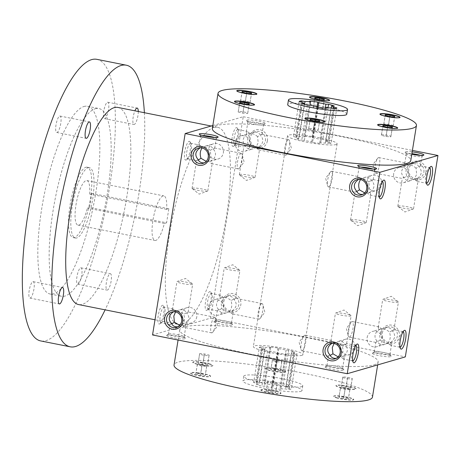 <?xml version="1.0" encoding="UTF-8"?>
<svg xmlns="http://www.w3.org/2000/svg" width="461" height="461" viewBox="0 0 461 461"><rect width="100%" height="100%" fill="white"/><g stroke="black" fill="none" stroke-linecap="round" stroke-linejoin="round"><path stroke-width="0.35" stroke-dasharray="2.31 1.73" d="M343.86 397.117L339.06 396.702L338.904 397.411L343.554 398.529L348.355 398.949L348.504 398.241L343.86 397.117L345.335 387.983L340.541 387.568L339.06 396.702M340.541 387.568L340.385 388.277L345.03 389.395L349.83 389.816L349.985 389.107L348.504 398.241M349.985 389.107L345.335 387.983M340.385 388.277L338.904 397.411M372.453 397.117A100.498 13.115 9.2 0 0 275.344 368.103A100.498 13.115 9.2 0 0 174.039 364.979M210.118 364.276A10.171 1.325 9.2 0 0 199.21 362.213A10.171 1.325 9.2 0 0 192.784 362.415A10.171 1.325 9.2 0 0 202.61 365.348A10.171 1.325 9.2 0 0 212.861 365.665A10.171 1.325 9.2 0 0 210.118 364.276M198.172 373.058A10.171 1.325 9.2 0 0 190.456 373.11A10.171 1.325 9.2 0 0 200.287 376.049A10.171 1.325 9.2 0 0 210.539 376.36A10.171 1.325 9.2 0 0 198.172 373.058M261.301 389.833A10.171 1.325 9.2 0 0 260.88 390.121A10.171 1.325 9.2 0 0 270.711 393.06A10.171 1.325 9.2 0 0 280.956 393.371A10.171 1.325 9.2 0 0 272.474 390.669A10.171 1.325 9.2 0 0 261.301 389.833M336.369 397.82A10.171 1.325 9.2 0 0 347.283 399.889A10.171 1.325 9.2 0 0 353.708 399.687A10.171 1.325 9.2 0 0 343.877 396.748A10.171 1.325 9.2 0 0 333.626 396.431A10.171 1.325 9.2 0 0 336.369 397.82M348.32 389.038A10.171 1.325 9.2 0 0 356.03 388.986A10.171 1.325 9.2 0 0 346.205 386.053A10.171 1.325 9.2 0 0 335.954 385.736A10.171 1.325 9.2 0 0 348.32 389.038M285.192 372.269A10.171 1.325 9.2 0 0 285.607 371.981A10.171 1.325 9.2 0 0 275.782 369.042A10.171 1.325 9.2 0 0 265.53 368.725A10.171 1.325 9.2 0 0 274.013 371.433A10.171 1.325 9.2 0 0 285.192 372.269M301.546 386.681A29.913 3.907 9.2 0 0 302.773 385.834A29.913 3.907 9.2 0 0 273.869 377.196A29.913 3.907 9.2 0 0 243.719 376.268A29.913 3.907 9.2 0 0 268.671 384.226A29.913 3.907 9.2 0 0 301.546 386.681M175.56 311.941L176.246 311.238L172.823 308.979L172.454 309.487L173.071 312.155M171.29 323.161L170.023 324.492L171.653 323.916M161.246 322.74A7.952 2.092 101.3 0 0 161.575 322.573A7.952 2.092 101.3 0 0 164.56 315.364A7.952 2.092 101.3 0 0 164.56 307.568A7.952 2.092 101.3 0 0 164.058 307.159A7.952 2.092 101.3 0 0 160.457 314.552A7.952 2.092 101.3 0 0 160.958 322.758A7.952 2.092 101.3 0 0 161.246 322.74M300.785 391.366A29.913 3.907 9.2 0 0 302.013 390.513A29.913 3.907 9.2 0 0 273.108 381.881A29.913 3.907 9.2 0 0 242.959 380.953A29.913 3.907 9.2 0 0 267.91 388.911A29.913 3.907 9.2 0 0 300.785 391.366M255.993 381.875L259.497 382.572A15.553 2.028 9.2 0 1 265.04 382.751L264.193 382.14A19.143 2.501 9.2 0 1 272.238 383.166L273.085 383.777A15.553 2.028 9.2 0 1 280.392 385.229L283.048 385.315A19.143 2.501 9.2 0 1 288.73 387.027L286.074 386.94A15.553 2.028 9.2 0 1 287.843 388.214L291.34 388.911A19.143 2.501 9.2 0 1 288.978 389.597L285.48 388.9A15.553 2.028 9.2 0 1 279.931 388.715L280.778 389.326A19.143 2.501 9.2 0 1 272.733 388.306L271.886 387.695A15.553 2.028 9.2 0 1 264.579 386.237L261.923 386.151A19.143 2.501 9.2 0 1 256.241 384.445L258.898 384.532A15.553 2.028 9.2 0 1 257.134 383.252L253.631 382.555A19.143 2.501 9.2 0 1 255.993 381.875L261.687 346.747A19.143 2.501 9.2 0 0 259.318 347.427L253.631 382.555M159.46 324.02A9.572 2.518 101.3 0 0 159.852 323.818A9.572 2.518 101.3 0 0 163.448 315.145A9.572 2.518 101.3 0 0 163.448 305.758A9.572 2.518 101.3 0 0 158.642 313.503A9.572 2.518 101.3 0 0 159.46 324.02M189.045 141.354A9.572 2.518 -78.7 0 1 190.001 141.827A9.572 2.518 -78.7 0 1 190.001 151.214A9.572 2.518 -78.7 0 1 186.405 159.886A9.572 2.518 -78.7 0 1 184.728 152.159A9.572 2.518 -78.7 0 1 189.045 141.354M206.735 310.328A9.572 2.518 101.3 0 0 207.133 310.12A9.572 2.518 101.3 0 0 210.729 301.448A9.572 2.518 101.3 0 0 210.729 292.061A9.572 2.518 101.3 0 0 205.923 299.806A9.572 2.518 101.3 0 0 206.735 310.328M236.326 127.657A9.572 2.518 -78.7 0 1 237.277 128.129A9.572 2.518 -78.7 0 1 237.277 137.516A9.572 2.518 -78.7 0 1 233.681 146.189A9.572 2.518 -78.7 0 1 232.004 138.467A9.572 2.518 -78.7 0 1 236.326 127.657M212.821 125.542L243.247 116.725L210.625 318.13L152.539 334.951M381.195 332.744A9.572 9.151 73.8 0 1 396.097 327.339A9.572 9.151 73.8 0 1 393.464 343.56A9.572 9.151 73.8 0 1 381.195 332.744M425.86 172.42A9.572 9.151 -106.2 0 0 413.592 161.604A9.572 9.151 -106.2 0 0 410.964 177.825A9.572 9.151 -106.2 0 0 425.86 172.42M222.715 301.194A9.572 9.151 73.8 0 1 237.611 295.789A9.572 9.151 73.8 0 1 234.983 312.011A9.572 9.151 73.8 0 1 222.715 301.194M267.38 140.87A9.572 9.151 -106.2 0 0 255.106 130.054A9.572 9.151 -106.2 0 0 252.478 146.275A9.572 9.151 -106.2 0 0 267.38 140.87M210.625 318.13L405.328 356.889M243.247 116.725L412.411 150.401M246.894 120.096A9.572 1.25 -170.8 0 1 258.027 120.995A9.572 1.25 -170.8 0 1 265.294 123.577A9.572 1.25 -170.8 0 1 255.751 123.127A9.572 1.25 -170.8 0 1 246.56 120.54A9.572 1.25 -170.8 0 1 246.894 120.096M411.788 154.239A9.572 1.25 -170.8 0 1 405.04 152.09A9.572 1.25 -170.8 0 1 405.38 151.646A9.572 1.25 -170.8 0 1 412.174 151.859M212.348 128.452A100.498 13.115 -170.8 0 1 216.468 125.588A100.498 13.115 -170.8 0 1 326.924 133.84A100.498 13.115 -170.8 0 1 410.763 160.589M166.997 335.193A9.572 1.25 -170.8 0 1 176.897 335.867A9.572 1.25 -170.8 0 1 185.449 338.351A9.572 1.25 -170.8 0 1 175.854 338.23A9.572 1.25 -170.8 0 1 166.715 335.314A9.572 1.25 -170.8 0 1 166.997 335.193M325.478 366.743A9.572 1.25 -170.8 0 1 335.383 367.417A9.572 1.25 -170.8 0 1 343.929 369.901A9.572 1.25 -170.8 0 1 334.334 369.78A9.572 1.25 -170.8 0 1 325.195 366.864A9.572 1.25 -170.8 0 1 325.478 366.743M214.279 321.496A9.572 1.25 -170.8 0 1 224.179 322.176A9.572 1.25 -170.8 0 1 232.724 324.653A9.572 1.25 -170.8 0 1 223.136 324.532A9.572 1.25 -170.8 0 1 213.996 321.617A9.572 1.25 -170.8 0 1 214.279 321.496M372.759 353.045A9.572 1.25 -170.8 0 1 382.659 353.725A9.572 1.25 -170.8 0 1 391.205 356.203A9.572 1.25 -170.8 0 1 381.616 356.082A9.572 1.25 -170.8 0 1 372.476 353.172A9.572 1.25 -170.8 0 1 372.759 353.045M374.021 364.853A100.498 13.115 9.2 0 0 378.141 361.989A100.498 13.115 9.2 0 0 281.031 332.975A100.498 13.115 9.2 0 0 179.727 329.851A100.498 13.115 9.2 0 0 263.565 356.601A100.498 13.115 9.2 0 0 374.021 364.853M204.258 162.854L208.481 161.35L210.919 156.475L210.262 150.344C207.375 147.635 204.425 146.61 201.417 147.272L200.137 147.843M206.211 161.367L209.864 161.385L211.657 160.428L212.273 163.102L211.541 163.609L208.481 161.35M210.262 150.344L214.423 148.044L213.437 149.422C211.933 146.316 209.265 145.209 205.439 146.108L202.114 148.01M213.437 149.422C215.056 151.122 215.713 153.035 215.408 155.173C215.022 157.305 213.771 159.057 211.657 160.428M223.349 152.873A7.952 7.601 -106.2 0 0 213.616 143.74A7.952 7.601 -106.2 0 0 208.522 153.49A7.952 7.601 -106.2 0 0 218.041 159.016A7.952 7.601 -106.2 0 0 223.349 152.873M241.045 153.34A7.952 2.092 -78.7 0 1 241.339 153.323A7.952 2.092 -78.7 0 1 242.123 154.447A7.952 2.092 -78.7 0 1 241.835 161.534A7.952 2.092 -78.7 0 1 239.386 168.19A7.952 2.092 -78.7 0 1 238.233 168.922A7.952 2.092 -78.7 0 1 237.628 161.246A7.952 2.092 -78.7 0 1 241.045 153.34M214.492 317.272A7.952 2.092 101.3 0 0 211.08 325.178A7.952 2.092 101.3 0 0 211.68 332.854A7.952 2.092 101.3 0 0 211.974 332.842A7.952 2.092 101.3 0 0 212.838 332.122A7.952 2.092 101.3 0 0 215.287 325.466A7.952 2.092 101.3 0 0 215.569 318.378A7.952 2.092 101.3 0 0 214.786 317.254A7.952 2.092 101.3 0 0 214.492 317.272M190.318 143.244A7.952 2.092 -78.7 0 1 190.612 143.227A7.952 2.092 -78.7 0 1 191.113 143.636A7.952 2.092 -78.7 0 1 191.113 151.433A7.952 2.092 -78.7 0 1 188.128 158.642A7.952 2.092 -78.7 0 1 187.506 158.826A7.952 2.092 -78.7 0 1 186.907 151.15A7.952 2.092 -78.7 0 1 190.318 143.244M199.625 148.223L199.002 145.555L199.377 145.048L202.8 147.307M198.207 159.984L196.576 160.561L197.838 159.229M261.773 303.58A7.952 2.092 101.3 0 0 258.356 311.48A7.952 2.092 101.3 0 0 258.961 319.162A7.952 2.092 101.3 0 0 259.249 319.145A7.952 2.092 101.3 0 0 260.113 318.43A7.952 2.092 101.3 0 0 262.563 311.769A7.952 2.092 101.3 0 0 262.851 304.681A7.952 2.092 101.3 0 0 262.067 303.563A7.952 2.092 101.3 0 0 261.773 303.58M234.165 299.662L235.375 298.25L230.99 300.578C232.436 305.078 231.843 308.749 229.209 311.584L232.269 313.849L233.001 313.342L232.384 310.668L230.592 311.619C227.578 312.281 224.634 311.256 221.741 308.547L221.09 302.416L223.527 297.541L226.167 296.342C229.993 295.443 232.661 296.55 234.165 299.662C237.34 303.655 236.747 307.326 232.384 310.668M208.528 309.049A7.952 2.092 101.3 0 0 208.856 308.876A7.952 2.092 101.3 0 0 211.841 301.673A7.952 2.092 101.3 0 0 211.841 293.87A7.952 2.092 101.3 0 0 211.34 293.461A7.952 2.092 101.3 0 0 207.732 300.854A7.952 2.092 101.3 0 0 208.234 309.06A7.952 2.092 101.3 0 0 208.528 309.049M237.599 129.547A7.952 2.092 -78.7 0 1 237.893 129.529A7.952 2.092 -78.7 0 1 238.395 129.939A7.952 2.092 -78.7 0 1 238.395 137.741A7.952 2.092 -78.7 0 1 235.404 144.944A7.952 2.092 -78.7 0 1 234.787 145.129A7.952 2.092 -78.7 0 1 234.182 137.453A7.952 2.092 -78.7 0 1 237.599 129.547M257.543 136.646C254.656 133.938 251.706 132.912 248.692 133.575L246.9 134.531L246.283 131.858L247.015 131.35L250.075 133.609C247.448 136.45 246.848 140.121 248.295 144.616L244.134 146.915L245.119 145.538C246.623 148.644 249.292 149.75 253.118 148.851L255.763 147.653L258.2 142.777L257.543 136.646L261.704 134.347L260.719 135.73C259.209 132.618 256.547 131.512 252.714 132.411L250.075 133.609M246.9 134.531C242.538 137.874 241.944 141.539 245.119 145.538M288.321 139.648A7.952 2.092 -78.7 0 1 288.615 139.631A7.952 2.092 -78.7 0 1 289.404 140.749A7.952 2.092 -78.7 0 1 289.116 147.837A7.952 2.092 -78.7 0 1 286.667 154.498A7.952 2.092 -78.7 0 1 285.509 155.23A7.952 2.092 -78.7 0 1 284.91 147.549A7.952 2.092 -78.7 0 1 288.321 139.648M403.127 331.666A7.952 2.092 101.3 0 0 402.983 331.615A7.952 2.092 101.3 0 0 402.361 331.799A7.952 2.092 101.3 0 0 399.376 339.008A7.952 2.092 101.3 0 0 399.376 346.805A7.952 2.092 101.3 0 0 399.877 347.214A7.952 2.092 101.3 0 0 400.027 347.225M392.651 331.211L393.855 329.799L389.476 332.127C390.916 336.628 390.323 340.299 387.689 343.134L390.749 345.398L391.481 344.891L390.865 342.218L389.072 343.168C386.064 343.831 383.114 342.805 380.227 340.097L379.57 333.966L382.008 329.091L384.647 327.892C388.473 326.993 391.141 328.099 392.651 331.211C395.826 335.205 395.227 338.875 390.865 342.218M349.444 337.1A7.952 2.092 101.3 0 0 352.861 329.194A7.952 2.092 101.3 0 0 352.256 321.519A7.952 2.092 101.3 0 0 351.103 322.251A7.952 2.092 101.3 0 0 348.649 328.906A7.952 2.092 101.3 0 0 348.366 335.994A7.952 2.092 101.3 0 0 349.15 337.118A7.952 2.092 101.3 0 0 349.444 337.1M375.997 173.169A7.952 2.092 -78.7 0 1 375.703 173.186A7.952 2.092 -78.7 0 1 374.92 172.062A7.952 2.092 -78.7 0 1 375.202 164.975A7.952 2.092 -78.7 0 1 377.651 158.319A7.952 2.092 -78.7 0 1 378.516 157.599A7.952 2.092 -78.7 0 1 378.809 157.587A7.952 2.092 -78.7 0 1 379.409 165.263A7.952 2.092 -78.7 0 1 375.997 173.169M416.024 168.196C413.137 165.487 410.186 164.462 407.178 165.124L405.386 166.081L404.764 163.407L405.496 162.9L408.555 165.159C405.928 168 405.334 171.671 406.775 176.165L402.614 178.465L403.6 177.087C405.11 180.199 407.772 181.3 411.604 180.401L414.243 179.202L416.681 174.333L416.024 168.196L420.184 165.897L419.199 167.28C417.695 164.168 415.027 163.061 411.2 163.96L408.555 165.159M405.386 166.081C401.018 169.423 400.425 173.088 403.6 177.087M426.581 183.294A7.952 2.092 -78.7 0 1 426.431 183.282A7.952 2.092 -78.7 0 1 425.924 182.873A7.952 2.092 -78.7 0 1 425.929 175.076A7.952 2.092 -78.7 0 1 428.914 167.867A7.952 2.092 -78.7 0 1 429.243 167.7A7.952 2.092 -78.7 0 1 429.531 167.683A7.952 2.092 -78.7 0 1 429.675 167.735M355.846 345.358A7.952 2.092 101.3 0 0 355.702 345.312A7.952 2.092 101.3 0 0 355.085 345.496A7.952 2.092 101.3 0 0 352.095 352.7A7.952 2.092 101.3 0 0 352.095 360.502A7.952 2.092 101.3 0 0 352.596 360.911A7.952 2.092 101.3 0 0 352.751 360.917M343.837 359.09L344.206 358.583L343.589 355.909C347.951 352.573 348.545 348.902 345.37 344.903L346.58 343.491L342.195 345.825C343.641 350.32 343.042 353.99 340.414 356.831L343.837 359.09M302.168 350.792A7.952 2.092 101.3 0 0 305.58 342.892A7.952 2.092 101.3 0 0 304.98 335.21A7.952 2.092 101.3 0 0 303.822 335.948A7.952 2.092 101.3 0 0 301.373 342.604A7.952 2.092 101.3 0 0 301.085 349.692A7.952 2.092 101.3 0 0 301.874 350.809A7.952 2.092 101.3 0 0 302.168 350.792M328.716 186.861A7.952 2.092 -78.7 0 1 328.422 186.878A7.952 2.092 -78.7 0 1 327.638 185.76A7.952 2.092 -78.7 0 1 327.927 178.672A7.952 2.092 -78.7 0 1 330.376 172.016A7.952 2.092 -78.7 0 1 331.24 171.296A7.952 2.092 -78.7 0 1 331.528 171.279A7.952 2.092 -78.7 0 1 332.133 178.96A7.952 2.092 -78.7 0 1 328.716 186.861M366.962 192.9L369.399 188.025L368.748 181.893L372.909 179.594L371.923 180.971C373.537 182.671 374.194 184.584 373.888 186.722C373.502 188.854 372.252 190.606 370.137 191.978L370.759 194.651L370.022 195.159L366.962 192.9L362.738 194.404M379.299 196.985A7.952 2.092 -78.7 0 1 379.149 196.98A7.952 2.092 -78.7 0 1 378.648 196.57A7.952 2.092 -78.7 0 1 378.648 188.768A7.952 2.092 -78.7 0 1 381.633 181.565A7.952 2.092 -78.7 0 1 381.962 181.398A7.952 2.092 -78.7 0 1 382.255 181.38A7.952 2.092 -78.7 0 1 382.4 181.427M382.273 333.182A7.952 7.601 73.8 0 1 387.58 327.045A7.952 7.601 73.8 0 1 397.1 332.565A7.952 7.601 73.8 0 1 392.006 342.321A7.952 7.601 73.8 0 1 382.273 333.182M367.14 337.567A7.952 7.601 73.8 0 1 372.448 331.424A7.952 7.601 73.8 0 1 381.962 336.951A7.952 7.601 73.8 0 1 376.873 346.701A7.952 7.601 73.8 0 1 367.14 337.567M393.688 173.636A7.952 7.601 -106.2 0 0 403.427 182.769A7.952 7.601 -106.2 0 0 408.74 176.632A7.952 7.601 -106.2 0 0 399.001 167.493A7.952 7.601 -106.2 0 0 393.688 173.636M406.775 176.165C409.662 178.874 412.612 179.899 415.626 179.237L417.418 178.286C419.527 176.915 420.778 175.163 421.17 173.031C421.469 170.893 420.812 168.974 419.199 167.28M423.872 172.247A7.952 7.601 -106.2 0 0 414.134 163.108A7.952 7.601 -106.2 0 0 409.045 172.863A7.952 7.601 -106.2 0 0 418.559 178.39A7.952 7.601 -106.2 0 0 423.872 172.247M223.787 301.632A7.952 7.601 73.8 0 1 229.1 295.489A7.952 7.601 73.8 0 1 238.614 301.016A7.952 7.601 73.8 0 1 233.525 310.772A7.952 7.601 73.8 0 1 223.787 301.632M208.654 306.018A7.952 7.601 73.8 0 1 213.967 299.875A7.952 7.601 73.8 0 1 223.481 305.401A7.952 7.601 73.8 0 1 218.393 315.151A7.952 7.601 73.8 0 1 208.654 306.018M235.208 142.086A7.952 7.601 -106.2 0 0 244.947 151.22A7.952 7.601 -106.2 0 0 250.26 145.082A7.952 7.601 -106.2 0 0 240.521 135.943A7.952 7.601 -106.2 0 0 235.208 142.086M248.295 144.616C251.182 147.324 254.132 148.35 257.14 147.687L258.938 146.736C261.047 145.365 262.297 143.613 262.689 141.481C262.989 139.343 262.332 137.424 260.719 135.73M265.392 140.697A7.952 7.601 -106.2 0 0 255.653 131.558A7.952 7.601 -106.2 0 0 250.565 141.314A7.952 7.601 -106.2 0 0 260.079 146.84A7.952 7.601 -106.2 0 0 265.392 140.697M309.711 101.115L304.018 136.243L304.865 136.854L309.994 105.206M317.03 106.606L312.062 137.269A19.143 2.501 -170.8 0 0 304.018 136.243M327.99 107.857L322.873 139.418L320.222 139.331A15.553 2.028 9.2 0 0 312.91 137.874L312.062 137.269M312.91 137.874L317.906 107.027M320.222 139.331L325.264 108.197M334.248 106.001L328.555 141.129A19.143 2.501 -170.8 0 0 322.873 139.418M336.858 107.886L331.171 143.014L327.667 142.316A15.553 2.028 9.2 0 0 325.904 141.043L328.555 141.129M325.904 141.043L331.263 107.926M327.667 142.316L333.176 108.306M334.496 108.566L328.802 143.699A19.143 2.501 -170.8 0 0 331.171 143.014M326.296 108.3L320.608 143.429L319.761 142.818A15.553 2.028 9.2 0 0 325.305 143.002L328.802 143.699M325.305 143.002L330.992 107.874M319.761 142.818L325.368 108.208M318.251 107.275L312.564 142.409A19.143 2.501 -170.8 0 0 320.608 143.429M307.441 105.125L301.753 140.253L304.404 140.34A15.553 2.028 9.2 0 0 311.717 141.798L312.564 142.409M311.717 141.798L317.404 106.67M304.404 140.34L310.097 105.212M301.759 103.42L296.071 138.548A19.143 2.501 -170.8 0 0 301.753 140.253M299.149 101.529L293.455 136.658L296.959 137.355A15.553 2.028 9.2 0 0 298.722 138.634L296.071 138.548M298.722 138.634L304.289 104.267M296.959 137.355L302.647 102.227M301.333 101.967L295.824 135.978A19.143 2.501 -170.8 0 0 293.455 136.658M304.865 136.854A15.553 2.028 9.2 0 0 299.322 136.669L295.824 135.978M299.322 136.669L304.56 104.347M336.086 144.57A25.125 3.279 9.2 0 0 337.118 143.855A25.125 3.279 9.2 0 0 312.835 136.6A25.125 3.279 9.2 0 0 287.508 135.816A25.125 3.279 9.2 0 0 308.472 142.507A25.125 3.279 9.2 0 0 336.086 144.57M301.949 355.339A25.125 3.279 9.2 0 0 302.981 354.624A25.125 3.279 9.2 0 0 278.698 347.369A25.125 3.279 9.2 0 0 253.371 346.586A25.125 3.279 9.2 0 0 274.335 353.276A25.125 3.279 9.2 0 0 301.949 355.339M261.687 346.747L265.184 347.444L259.497 382.572M259.318 347.427L262.822 348.124A15.553 2.028 9.2 0 0 264.585 349.403L261.934 349.317A19.143 2.501 9.2 0 0 267.611 351.023L270.267 351.109A15.553 2.028 9.2 0 0 277.58 352.567L278.427 353.178A19.143 2.501 9.2 0 0 286.471 354.198L285.624 353.587A15.553 2.028 9.2 0 0 291.168 353.771L294.665 354.469A19.143 2.501 9.2 0 0 297.034 353.783L293.53 353.086A15.553 2.028 9.2 0 0 291.767 351.812L294.418 351.899A19.143 2.501 9.2 0 0 288.736 350.187L286.085 350.101A15.553 2.028 9.2 0 0 278.772 348.649L277.925 348.038A19.143 2.501 9.2 0 0 269.881 347.012L270.728 347.623A15.553 2.028 9.2 0 0 265.184 347.444M270.728 347.623L265.04 382.751M346.77 114.172A29.913 3.907 9.2 0 0 317.871 105.54A29.913 3.907 9.2 0 0 287.716 104.607M309.55 97.19A10.171 1.325 9.2 0 0 309.492 97.3A10.171 1.325 9.2 0 0 317.975 100.008A10.171 1.325 9.2 0 0 329.154 100.844A10.171 1.325 9.2 0 0 329.569 100.556A10.171 1.325 9.2 0 0 329.546 100.429M318.205 107.355L313.405 106.94L313.25 107.644L317.9 108.767L322.7 109.182L322.85 108.479L318.205 107.355L319.456 99.639M240.659 100.625L240.504 101.334L245.148 102.457L249.948 102.872L250.104 102.163L245.459 101.045L240.659 100.625L242.019 92.206M245.459 101.045L246.71 93.329M250.104 102.163L251.585 93.03M249.948 102.872L251.429 93.739M245.148 102.457L246.629 93.324M240.504 101.334L241.985 92.2M238.181 112.029L242.826 113.152L247.626 113.567L247.782 112.864L243.131 111.741L238.331 111.326L238.181 112.029L239.657 102.895M238.331 111.326L239.697 102.907M243.131 111.741L244.382 104.025M247.782 112.864L249.257 103.731M247.626 113.567L249.107 104.434M242.826 113.152L244.307 104.019M313.25 130.163L318.05 130.578L318.199 129.875L313.555 128.752L308.755 128.337L308.599 129.04L313.25 130.163L314.73 121.03M308.599 129.04L310.08 119.906M308.755 128.337L310.12 119.918M313.555 128.752L314.805 121.036M318.199 129.875L319.68 120.742M318.05 130.578L319.531 121.445M390.795 136.888L390.951 136.185L386.301 135.061L381.501 134.647L381.351 135.35L385.995 136.473L390.795 136.888L392.276 127.76M385.995 136.473L387.476 127.34M381.351 135.35L382.826 126.216M381.501 134.647L382.866 126.228M386.301 135.061L387.551 127.345M390.951 136.185L392.426 127.052M393.273 125.49L388.629 124.366L383.829 123.951L383.673 124.654L388.323 125.778L393.124 126.193L394.754 116.356M393.124 126.193L394.599 117.059M388.323 125.778L389.799 116.645M383.673 124.654L385.154 115.521M383.829 123.951L385.189 115.532M388.629 124.366L389.879 116.65M322.85 108.479L324.331 99.346M322.7 109.182L324.175 100.049M317.9 108.767L319.375 99.634M313.25 107.644L314.73 98.51M313.405 106.94L314.771 98.521M168.789 333.914A7.952 1.037 -170.8 0 1 177.012 334.473A7.952 1.037 -170.8 0 1 184.118 336.536A7.952 1.037 -170.8 0 1 184.164 336.68A7.952 1.037 -170.8 0 1 176.142 336.432A7.952 1.037 -170.8 0 1 168.461 334.139A7.952 1.037 -170.8 0 1 168.553 334.012A7.952 1.037 -170.8 0 1 168.789 333.914M176.246 311.238L178.885 310.04C182.717 309.141 185.38 310.247 186.889 313.353L188.1 311.941L183.714 314.275C185.155 318.77 184.561 322.441 181.934 325.282L185.351 327.541L185.725 327.033L185.103 324.36L183.311 325.316L179.663 325.299M181.934 325.282L177.704 326.786M177.283 281.44A7.952 1.037 -170.8 0 1 185.126 281.942A7.952 1.037 -170.8 0 1 192.491 283.947A7.952 1.037 -170.8 0 1 192.658 284.212A7.952 1.037 -170.8 0 1 184.642 283.964A7.952 1.037 -170.8 0 1 176.961 281.671A7.952 1.037 -170.8 0 1 177.203 281.469A7.952 1.037 -170.8 0 1 177.283 281.44M327.27 365.464A7.952 1.037 -170.8 0 1 335.493 366.022A7.952 1.037 -170.8 0 1 342.598 368.085A7.952 1.037 -170.8 0 1 342.644 368.23A7.952 1.037 -170.8 0 1 334.628 367.982A7.952 1.037 -170.8 0 1 326.941 365.688A7.952 1.037 -170.8 0 1 327.033 365.567A7.952 1.037 -170.8 0 1 327.27 365.464M334.041 343.491L337.371 341.589C341.198 340.691 343.866 341.797 345.37 344.903M334.726 342.788L331.309 340.529L330.935 341.036L331.551 343.704M335.764 312.99A7.952 1.037 -170.8 0 1 343.606 313.492A7.952 1.037 -170.8 0 1 350.971 315.497A7.952 1.037 -170.8 0 1 351.144 315.762A7.952 1.037 -170.8 0 1 343.122 315.514A7.952 1.037 -170.8 0 1 335.441 313.221A7.952 1.037 -170.8 0 1 335.683 313.019A7.952 1.037 -170.8 0 1 335.764 312.99M332.064 343.324L333.349 342.753C336.357 342.091 339.308 343.117 342.195 345.825M207.444 191.142A7.952 1.037 -170.8 0 1 199.601 190.647A7.952 1.037 -170.8 0 1 192.237 188.641A7.952 1.037 -170.8 0 1 192.07 188.376A7.952 1.037 -170.8 0 1 192.393 188.146A7.952 1.037 -170.8 0 1 201.134 188.803A7.952 1.037 -170.8 0 1 207.773 190.917A7.952 1.037 -170.8 0 1 207.525 191.119A7.952 1.037 -170.8 0 1 207.444 191.142M214.63 137.522A7.952 1.037 -170.8 0 1 216.267 138.45A7.952 1.037 -170.8 0 1 216.18 138.571A7.952 1.037 -170.8 0 1 208.251 138.202A7.952 1.037 -170.8 0 1 200.616 136.053A7.952 1.037 -170.8 0 1 200.57 135.903A7.952 1.037 -170.8 0 1 200.892 135.678A7.952 1.037 -170.8 0 1 202.414 135.546M365.925 222.692A7.952 1.037 -170.8 0 1 358.082 222.196A7.952 1.037 -170.8 0 1 350.717 220.191A7.952 1.037 -170.8 0 1 350.55 219.926A7.952 1.037 -170.8 0 1 350.879 219.695A7.952 1.037 -170.8 0 1 359.615 220.352A7.952 1.037 -170.8 0 1 366.253 222.467A7.952 1.037 -170.8 0 1 366.005 222.669A7.952 1.037 -170.8 0 1 365.925 222.692M356.687 191.534L355.056 192.11L356.324 190.779M364.697 192.917L368.345 192.934L370.137 191.978M373.11 169.072A7.952 1.037 -170.8 0 1 374.747 170A7.952 1.037 -170.8 0 1 374.66 170.121A7.952 1.037 -170.8 0 1 366.731 169.752A7.952 1.037 -170.8 0 1 359.096 167.602A7.952 1.037 -170.8 0 1 359.05 167.452A7.952 1.037 -170.8 0 1 359.373 167.228A7.952 1.037 -170.8 0 1 360.894 167.095M216.065 320.216A7.952 1.037 -170.8 0 1 224.294 320.781A7.952 1.037 -170.8 0 1 231.393 322.838A7.952 1.037 -170.8 0 1 231.439 322.988A7.952 1.037 -170.8 0 1 223.424 322.74A7.952 1.037 -170.8 0 1 215.742 320.441A7.952 1.037 -170.8 0 1 215.829 320.32A7.952 1.037 -170.8 0 1 216.065 320.216M223.527 297.541L220.467 295.282L219.73 295.789L220.352 298.463L222.144 297.506C225.152 296.844 228.103 297.869 230.99 300.578M224.565 267.749A7.952 1.037 -170.8 0 1 232.407 268.244A7.952 1.037 -170.8 0 1 239.772 270.25A7.952 1.037 -170.8 0 1 239.939 270.515A7.952 1.037 -170.8 0 1 231.923 270.273A7.952 1.037 -170.8 0 1 224.236 267.974A7.952 1.037 -170.8 0 1 224.484 267.772A7.952 1.037 -170.8 0 1 224.565 267.749M374.545 351.766A7.952 1.037 -170.8 0 1 382.774 352.331A7.952 1.037 -170.8 0 1 389.873 354.388A7.952 1.037 -170.8 0 1 389.92 354.538A7.952 1.037 -170.8 0 1 381.904 354.29A7.952 1.037 -170.8 0 1 374.223 351.991A7.952 1.037 -170.8 0 1 374.309 351.87A7.952 1.037 -170.8 0 1 374.545 351.766M382.008 329.091L378.948 326.832L378.216 327.339L378.833 330.013L380.625 329.056C383.638 328.393 386.583 329.419 389.476 332.127M383.045 299.298A7.952 1.037 -170.8 0 1 390.888 299.794A7.952 1.037 -170.8 0 1 398.252 301.799A7.952 1.037 -170.8 0 1 398.419 302.064A7.952 1.037 -170.8 0 1 390.404 301.822A7.952 1.037 -170.8 0 1 382.716 299.523A7.952 1.037 -170.8 0 1 382.964 299.322A7.952 1.037 -170.8 0 1 383.045 299.298M254.726 177.45A7.952 1.037 -170.8 0 1 246.883 176.949A7.952 1.037 -170.8 0 1 239.518 174.944A7.952 1.037 -170.8 0 1 239.345 174.679A7.952 1.037 -170.8 0 1 239.674 174.454A7.952 1.037 -170.8 0 1 248.416 175.105A7.952 1.037 -170.8 0 1 255.048 177.22A7.952 1.037 -170.8 0 1 254.806 177.422A7.952 1.037 -170.8 0 1 254.726 177.45M258.938 146.736L259.555 149.404L258.823 149.917L255.763 147.653M248.174 121.981A7.952 1.037 -170.8 0 1 256.915 122.638A7.952 1.037 -170.8 0 1 263.548 124.752A7.952 1.037 -170.8 0 1 263.456 124.879A7.952 1.037 -170.8 0 1 255.532 124.505A7.952 1.037 -170.8 0 1 247.891 122.355A7.952 1.037 -170.8 0 1 247.845 122.211A7.952 1.037 -170.8 0 1 248.174 121.981M413.206 209A7.952 1.037 -170.8 0 1 405.363 208.499A7.952 1.037 -170.8 0 1 397.999 206.493A7.952 1.037 -170.8 0 1 397.831 206.228A7.952 1.037 -170.8 0 1 398.154 206.004A7.952 1.037 -170.8 0 1 406.896 206.655A7.952 1.037 -170.8 0 1 413.529 208.77A7.952 1.037 -170.8 0 1 413.287 208.971A7.952 1.037 -170.8 0 1 413.206 209M417.418 178.286L418.035 180.96L417.303 181.467L414.243 179.202M420.392 155.374A7.952 1.037 -170.8 0 1 422.028 156.302A7.952 1.037 -170.8 0 1 421.936 156.429A7.952 1.037 -170.8 0 1 414.013 156.054A7.952 1.037 -170.8 0 1 406.372 153.905A7.952 1.037 -170.8 0 1 406.325 153.761A7.952 1.037 -170.8 0 1 406.654 153.536A7.952 1.037 -170.8 0 1 411.886 153.663M355.281 348.355A7.952 7.601 73.8 0 1 349.968 354.497A7.952 7.601 73.8 0 1 340.23 345.358A7.952 7.601 73.8 0 1 345.543 339.221A7.952 7.601 73.8 0 1 355.281 348.355M343.589 355.909L341.797 356.866L338.144 356.849M196.801 316.805A7.952 7.601 73.8 0 1 191.488 322.948A7.952 7.601 73.8 0 1 181.749 313.808A7.952 7.601 73.8 0 1 187.062 307.671A7.952 7.601 73.8 0 1 196.801 316.805M185.103 324.36C189.471 321.017 190.065 317.352 186.889 313.353M368.748 181.893C365.855 179.185 362.911 178.159 359.897 178.822L358.618 179.392M381.829 184.423A7.952 7.601 -106.2 0 0 372.096 175.289A7.952 7.601 -106.2 0 0 367.008 185.04A7.952 7.601 -106.2 0 0 376.522 190.566A7.952 7.601 -106.2 0 0 381.829 184.423M371.923 180.971C370.413 177.865 367.745 176.759 363.919 177.658L360.594 179.56M358.105 179.773L357.488 177.105L357.857 176.598L361.28 178.856M329.771 354.711L328.503 356.042L330.134 355.466M340.414 356.831L336.19 358.335M173.584 311.774L174.863 311.204C177.877 310.541 180.827 311.567 183.714 314.275M264.585 349.403L258.898 384.532M262.822 348.124L257.134 383.252M277.58 352.567L271.886 387.695M270.267 351.109L264.579 386.237M291.168 353.771L285.48 388.9M285.624 353.587L279.931 388.715M291.767 351.812L286.074 386.94M293.53 353.086L287.843 388.214M286.085 350.101L280.392 385.229M278.772 348.649L273.085 383.777M297.034 353.783L291.34 388.911M294.665 354.469L288.978 389.597M294.418 351.899L288.73 387.027M288.736 350.187L283.048 385.315M277.925 348.038L272.238 383.166M269.881 347.012L264.193 382.14M286.471 354.198L280.778 389.326M278.427 353.178L272.733 388.306M261.934 349.317L256.241 384.445M267.611 351.023L261.923 386.151M229.209 311.584L226.57 312.783C222.744 313.682 220.076 312.575 218.566 309.469L217.58 310.847L221.741 308.547M387.689 343.134L385.05 344.332C381.224 345.231 378.556 344.131 377.052 341.019L376.067 342.396L380.227 340.097M377.052 341.019C375.433 339.325 374.776 337.406 375.081 335.268C375.467 333.136 376.718 331.384 378.833 330.013M218.566 309.469C216.952 307.769 216.295 305.856 216.601 303.718C216.987 301.586 218.237 299.834 220.352 298.463M236.804 90.88A10.171 1.325 9.2 0 0 236.747 90.99A10.171 1.325 9.2 0 0 246.572 93.929A10.171 1.325 9.2 0 0 256.823 94.24A10.171 1.325 9.2 0 0 256.8 94.119M234.482 101.576A10.171 1.325 9.2 0 0 234.419 101.685A10.171 1.325 9.2 0 0 244.249 104.624A10.171 1.325 9.2 0 0 254.495 104.941A10.171 1.325 9.2 0 0 254.478 104.814M304.9 118.586A10.171 1.325 9.2 0 0 304.842 118.696A10.171 1.325 9.2 0 0 314.667 121.635A10.171 1.325 9.2 0 0 324.919 121.946A10.171 1.325 9.2 0 0 324.901 121.825M377.651 124.896A10.171 1.325 9.2 0 0 377.588 125.012A10.171 1.325 9.2 0 0 380.331 126.4A10.171 1.325 9.2 0 0 391.239 128.463A10.171 1.325 9.2 0 0 397.67 128.262A10.171 1.325 9.2 0 0 397.647 128.135M379.973 114.201A10.171 1.325 9.2 0 0 379.916 114.311A10.171 1.325 9.2 0 0 392.276 117.618A10.171 1.325 9.2 0 0 399.992 117.567A10.171 1.325 9.2 0 0 399.969 117.44M285.232 372.033A10.171 1.325 9.2 0 0 285.647 371.745A10.171 1.325 9.2 0 0 275.822 368.806A10.171 1.325 9.2 0 0 265.571 368.495A10.171 1.325 9.2 0 0 274.053 371.197A10.171 1.325 9.2 0 0 285.232 372.033M275.759 369.411L270.959 368.996L270.809 369.699L275.453 370.823L280.253 371.243L280.409 370.535L275.759 369.411L277.24 360.277L272.439 359.862L272.29 360.571L276.934 361.689L281.734 362.11L281.89 361.401L277.24 360.277M281.89 361.401L280.409 370.535M281.734 362.11L280.253 371.243M276.934 361.689L275.453 370.823M272.29 360.571L270.809 369.699M272.439 359.862L270.959 368.996M210.158 364.046A10.171 1.325 9.2 0 0 199.25 361.977A10.171 1.325 9.2 0 0 192.819 362.179A10.171 1.325 9.2 0 0 202.65 365.118A10.171 1.325 9.2 0 0 212.901 365.429A10.171 1.325 9.2 0 0 210.158 364.046M198.213 362.686L198.063 363.389L202.707 364.513L207.508 364.928L207.663 364.225L203.013 363.101L198.213 362.686L199.694 353.552L199.538 354.255L204.188 355.379L208.989 355.794L209.138 355.091L204.494 353.967L199.694 353.552M198.213 372.822A10.171 1.325 9.2 0 0 190.497 372.88A10.171 1.325 9.2 0 0 200.322 375.813A10.171 1.325 9.2 0 0 210.573 376.13A10.171 1.325 9.2 0 0 198.213 372.822M195.735 374.084L200.385 375.208L205.18 375.623L205.335 374.92L200.691 373.796L195.89 373.381L195.735 374.084L197.216 364.951L201.86 366.074L206.661 366.489L206.816 365.786L202.166 364.663L197.366 364.248L197.216 364.951M261.335 389.597A10.171 1.325 9.2 0 0 260.92 389.885A10.171 1.325 9.2 0 0 270.745 392.824A10.171 1.325 9.2 0 0 280.997 393.141A10.171 1.325 9.2 0 0 272.514 390.432A10.171 1.325 9.2 0 0 261.335 389.597M270.803 392.219L275.603 392.634L275.759 391.931L271.114 390.807L266.314 390.392L266.158 391.095L270.803 392.219L272.284 383.085L277.084 383.5L277.24 382.797L272.589 381.673L267.789 381.259L267.639 381.962L272.284 383.085M336.409 397.589A10.171 1.325 9.2 0 0 347.317 399.652A10.171 1.325 9.2 0 0 353.743 399.451A10.171 1.325 9.2 0 0 343.918 396.518A10.171 1.325 9.2 0 0 333.666 396.201A10.171 1.325 9.2 0 0 336.409 397.589M348.355 388.807A10.171 1.325 9.2 0 0 356.071 388.756A10.171 1.325 9.2 0 0 346.24 385.817A10.171 1.325 9.2 0 0 335.994 385.5A10.171 1.325 9.2 0 0 348.355 388.807M350.833 387.545L346.182 386.422L341.382 386.007L341.232 386.71L345.877 387.834L350.677 388.248L350.833 387.545L352.308 378.412L347.663 377.288L342.863 376.873L342.707 377.576L347.358 378.7L345.877 387.834M204.494 353.967L203.013 363.101M209.138 355.091L207.663 364.225M208.989 355.794L207.508 364.928M204.188 355.379L202.707 364.513M199.538 354.255L198.063 363.389M197.366 364.248L195.89 373.381M202.166 364.663L200.691 373.796M206.816 365.786L205.335 374.92M206.661 366.489L205.18 375.623M201.86 366.074L200.385 375.208M267.639 381.962L266.158 391.095M267.789 381.259L266.314 390.392M272.589 381.673L271.114 390.807M277.24 382.797L275.759 391.931M277.084 383.5L275.603 392.634M345.03 389.395L343.554 398.529M349.83 389.816L348.355 398.949M347.358 378.7L352.158 379.115L350.677 388.248M352.158 379.115L352.308 378.412M342.707 377.576L341.232 386.71M342.863 376.873L341.382 386.007M347.663 377.288L346.182 386.422M166.571 222.796L164.352 223.441A22.733 5.987 -78.7 0 1 154.965 240.475A22.733 5.987 -78.7 0 1 153.536 217.01A22.733 5.987 -78.7 0 1 163.839 195.885A22.733 5.987 -78.7 0 1 166.628 209.386L168.847 208.747L166.571 222.796L89.595 207.473L91.872 193.424L89.653 194.064A22.733 5.987 101.3 0 0 86.864 180.556A22.733 5.987 101.3 0 0 76.555 201.688A22.733 5.987 101.3 0 0 77.99 225.147A22.733 5.987 101.3 0 0 87.377 208.113L89.595 207.473M168.847 208.747L91.872 193.424M166.628 209.386L89.653 194.064M213.823 127.478A100.498 26.461 -78.7 0 1 217.511 127.271A100.498 26.461 -78.7 0 1 223.844 231.007A100.498 26.461 -78.7 0 1 178.269 324.406A100.498 26.461 -78.7 0 1 170.668 227.371A100.498 26.461 -78.7 0 1 213.823 127.478M117.895 107.442A100.498 26.461 -78.7 0 1 124.228 211.173A100.498 26.461 -78.7 0 1 78.652 304.577M144.374 112.715A143.573 37.802 -78.7 0 1 105.125 309.844M138.277 111.499A8.373 2.207 -78.7 0 1 136.808 120.24A8.373 2.207 -78.7 0 1 133.932 124.505A8.373 2.207 -78.7 0 1 132.906 119.462A8.373 2.207 -78.7 0 1 134.894 110.824M110.07 273.69A8.373 2.207 -78.7 0 1 110.381 273.673A8.373 2.207 -78.7 0 1 110.905 282.322A8.373 2.207 -78.7 0 1 107.108 290.102A8.373 2.207 -78.7 0 1 106.474 282.017A8.373 2.207 -78.7 0 1 110.07 273.69M96.873 59.342A143.573 37.802 -78.7 0 1 105.915 207.531A143.573 37.802 -78.7 0 1 40.81 340.956M84.017 106.474A95.715 25.199 -78.7 0 1 87.532 106.278A95.715 25.199 -78.7 0 1 93.56 205.07A95.715 25.199 -78.7 0 1 50.157 294.02A95.715 25.199 -78.7 0 1 42.919 201.607A95.715 25.199 -78.7 0 1 84.017 106.474M59.7 116.074A8.373 2.207 -78.7 0 1 60.011 116.057A8.373 2.207 -78.7 0 1 60.535 124.701A8.373 2.207 -78.7 0 1 56.738 132.48A8.373 2.207 -78.7 0 1 56.104 124.395A8.373 2.207 -78.7 0 1 59.7 116.074M32.881 281.665A8.373 2.207 -78.7 0 1 33.186 281.648A8.373 2.207 -78.7 0 1 33.716 290.297A8.373 2.207 -78.7 0 1 29.919 298.077A8.373 2.207 -78.7 0 1 29.285 289.992A8.373 2.207 -78.7 0 1 32.881 281.665M107.459 102.238A8.373 2.207 -78.7 0 1 107.77 102.221A8.373 2.207 -78.7 0 1 108.295 110.865A8.373 2.207 -78.7 0 1 104.497 118.65A8.373 2.207 -78.7 0 1 103.863 110.559A8.373 2.207 -78.7 0 1 107.459 102.238M80.64 267.835A8.373 2.207 -78.7 0 1 80.946 267.818A8.373 2.207 -78.7 0 1 81.476 276.462A8.373 2.207 -78.7 0 1 77.679 284.241A8.373 2.207 -78.7 0 1 77.045 276.156A8.373 2.207 -78.7 0 1 80.64 267.835M95.335 108.727A95.715 25.199 -78.7 0 1 98.85 108.531A95.715 25.199 -78.7 0 1 104.878 207.323A95.715 25.199 -78.7 0 1 61.474 296.273A95.715 25.199 -78.7 0 1 54.237 203.86A95.715 25.199 -78.7 0 1 95.335 108.727M85.85 167.274A35.895 9.45 -78.7 0 1 87.169 167.199A35.895 9.45 -78.7 0 1 89.428 204.246A35.895 9.45 -78.7 0 1 73.155 237.605A35.895 9.45 -78.7 0 1 70.441 202.949A35.895 9.45 -78.7 0 1 85.85 167.274M88.114 167.723A35.895 9.45 -78.7 0 1 89.434 167.648A35.895 9.45 -78.7 0 1 91.693 204.701A35.895 9.45 -78.7 0 1 75.42 238.055A35.895 9.45 -78.7 0 1 72.705 203.399A35.895 9.45 -78.7 0 1 88.114 167.723M164.352 223.441L87.377 208.113M173.186 308.974L164.058 307.159M170.08 324.573L160.958 322.758M243.719 376.268L242.959 380.953M302.773 385.834L302.013 390.513M202.909 163.401L205.842 162.549M198.484 148.119L201.417 147.272M209.864 161.385L218.041 159.016M205.439 146.108L213.616 143.74M239.386 168.19L244.128 161.99L242.123 154.447M212.838 332.122L217.575 325.921L215.569 318.378M164.56 307.568L163.448 305.758M161.575 322.573L159.852 323.818M191.113 143.636L190.001 141.827M188.128 158.642L186.405 159.886M187.506 158.826L196.634 160.641M190.612 143.227L199.74 145.042M260.113 318.43L264.856 312.224L262.851 304.681M262.067 303.563L235.375 298.25M258.961 319.162L232.269 313.849M211.841 293.87L210.729 292.061M208.856 308.876L207.133 310.12M238.395 129.939L237.277 128.129M235.404 144.944L233.681 146.189M234.787 145.129L243.909 146.95M237.893 129.529L247.015 131.35M286.667 154.498L291.41 148.292L289.404 140.749M399.376 346.805L400.488 348.614M402.361 331.799L404.084 330.554M402.983 331.615L393.855 329.799M399.877 347.214L390.749 345.398M351.103 322.251L346.361 328.451L348.366 335.994M377.651 158.319L372.914 164.519L374.92 172.062M375.703 173.186L402.39 178.499M378.809 157.587L405.496 162.9M425.924 182.873L427.042 184.682M428.914 167.867L430.637 166.623M352.095 360.502L353.212 362.311M355.085 345.496L356.808 344.252M355.702 345.312L346.58 343.491M352.596 360.911L343.474 359.09M303.822 335.948L299.08 342.148L301.085 349.692M330.376 172.016L325.633 178.217L327.638 185.76M370.022 195.159L379.149 196.98M373.128 179.56L382.255 181.38M378.648 196.57L379.76 198.38M381.633 181.565L383.356 180.32M387.58 327.045L384.647 327.892M392.006 342.321L389.072 343.168M415.626 179.237L418.559 178.39M411.2 163.96L414.134 163.108M229.1 295.489L226.167 296.342M233.525 310.772L230.592 311.619M257.14 147.687L260.079 146.84M252.714 132.411L255.653 131.558M287.508 135.816L253.371 346.586M337.118 143.855L302.981 354.624M168.553 334.012L166.715 335.314M184.118 336.536L185.449 338.351M184.164 336.68L185.725 327.033M168.461 334.139L170.023 324.492M192.491 283.947L185.535 278.45L177.203 281.469M327.033 365.567L325.195 366.864M342.598 368.085L343.929 369.901M346.637 343.578L351.144 315.762M330.935 341.036L335.441 313.221M350.971 315.497L344.021 309.999L335.683 313.019M192.237 188.641L199.192 194.139L207.525 191.119M214.705 148.096L216.267 138.45M199.002 145.555L200.57 135.903M216.18 138.571L218.013 137.274M200.616 136.053L199.285 134.237M350.717 220.191L357.673 225.688L366.005 222.669M366.253 222.467L370.759 194.651M350.55 219.926L355.056 192.11M374.66 170.121L376.493 168.824M359.096 167.602L357.765 165.787M215.829 320.32L213.996 321.617M231.393 322.838L232.724 324.653M235.433 298.33L239.939 270.515M219.73 295.789L224.236 267.974M239.772 270.25L232.817 264.752L224.484 267.772M374.309 351.87L372.476 353.172M389.873 354.388L391.205 356.203M393.913 329.88L398.419 302.064M378.216 327.339L382.716 299.523M398.252 301.799L391.297 296.302L382.964 299.322M239.518 174.944L246.468 180.441L254.806 177.422M255.048 177.22L259.555 149.404M239.345 174.679L243.852 146.863M263.456 124.879L265.294 123.577M247.891 122.355L246.56 120.54M397.999 206.493L404.954 211.997L413.287 208.971M413.529 208.77L418.035 180.96M397.831 206.228L402.332 178.413M421.936 156.429L423.774 155.126M406.372 153.905L405.04 152.09M345.543 339.221L337.371 341.589M349.968 354.497L341.797 356.866M187.062 307.671L178.885 310.04M191.488 322.948L183.311 325.316M361.389 194.951L364.323 194.098M356.964 179.669L359.897 178.822M368.345 192.934L376.522 190.566M363.919 177.658L372.096 175.289M328.422 186.878L355.114 192.191M331.528 171.279L358.22 176.592M373.185 179.646L374.747 170M357.488 177.105L359.05 167.452M207.773 190.917L212.273 163.102M192.07 188.376L196.576 160.561M342.644 368.23L344.206 358.583M326.941 365.688L328.503 356.042M188.157 312.028L192.658 284.212M172.454 309.487L176.961 281.671M214.786 317.254L188.1 311.941M211.68 332.854L184.994 327.541M174.863 311.204L171.93 312.051M179.289 326.48L176.356 327.333M331.666 340.523L304.98 335.21M328.56 356.123L301.874 350.809M333.349 342.753L330.41 343.601M337.775 358.03L334.836 358.883M211.541 163.609L238.233 168.922M214.647 148.01L241.339 153.323M258.823 149.917L285.509 155.23M261.929 134.318L288.615 139.631M244.947 151.22L253.118 148.851M240.521 135.943L248.692 133.575M417.303 181.467L426.431 183.282M420.409 165.868L429.531 167.683M403.427 182.769L411.604 180.401M399.001 167.493L407.178 165.124M179.727 329.851L178.079 340.039M378.141 361.989L377.668 364.899M231.439 322.988L233.001 313.342M215.742 320.441L217.304 310.795M389.92 354.538L391.481 344.891M374.223 351.991L375.784 342.344M261.986 134.399L263.548 124.752M246.283 131.858L247.845 122.211M420.467 165.948L422.028 156.302M404.764 163.407L406.325 153.761M378.948 326.832L352.256 321.519M375.842 342.431L349.15 337.118M380.625 329.056L372.448 331.424M385.05 344.332L376.873 346.701M220.467 295.282L211.34 293.461M217.362 310.881L208.234 309.06M222.144 297.506L213.967 299.875M226.57 312.783L218.393 315.151M155 319.773L178.269 324.406M211.184 126.014L217.511 127.271M50.157 294.02L61.474 296.273M87.532 106.278L98.85 108.531M73.155 237.605L75.42 238.055M87.169 167.199L89.434 167.648M77.99 225.147L154.965 240.475M86.864 180.556L163.839 195.885M77.679 284.241L107.108 290.102M80.946 267.818L110.381 273.673M56.738 132.48L86.172 138.34M60.011 116.057L89.44 121.911M29.919 298.077L59.348 303.937M33.186 281.648L62.621 287.508M104.497 118.65L133.932 124.505M107.77 102.221L137.199 108.081"/><path stroke-width="0.69" d="M178.079 340.039L174.039 364.979A100.498 13.115 9.2 0 0 257.872 391.729A100.498 13.115 9.2 0 0 368.333 399.981A100.498 13.115 9.2 0 0 372.453 397.117L377.668 364.899M173.584 311.774L173.071 312.155C170.962 313.526 169.711 315.278 169.32 317.41C169.02 319.548 169.677 321.467 171.29 323.161C172.477 325.766 174.615 326.976 177.704 326.786M171.653 323.916L174.465 322.245L173.809 316.113L175.56 311.941M347.242 373.715L379.864 172.316L437.95 155.49L405.328 356.889L347.242 373.715L152.539 334.951L185.161 133.552L212.821 125.542M401.445 349.086A9.572 2.518 101.3 0 0 405.761 338.282A9.572 2.518 101.3 0 0 404.084 330.554A9.572 2.518 101.3 0 0 400.488 339.227A9.572 2.518 101.3 0 0 400.488 348.614A9.572 2.518 101.3 0 0 401.445 349.086M431.029 166.421A9.572 2.518 -78.7 0 1 431.848 176.938A9.572 2.518 -78.7 0 1 427.042 184.682A9.572 2.518 -78.7 0 1 427.042 175.295A9.572 2.518 -78.7 0 1 430.637 166.623A9.572 2.518 -78.7 0 1 431.029 166.421M354.163 362.784A9.572 2.518 101.3 0 0 358.485 351.974A9.572 2.518 101.3 0 0 356.808 344.252A9.572 2.518 101.3 0 0 353.212 352.924A9.572 2.518 101.3 0 0 353.212 362.311A9.572 2.518 101.3 0 0 354.163 362.784M383.748 180.113A9.572 2.518 -78.7 0 1 384.566 190.635A9.572 2.518 -78.7 0 1 379.76 198.38A9.572 2.518 -78.7 0 1 379.76 188.993A9.572 2.518 -78.7 0 1 383.356 180.32A9.572 2.518 -78.7 0 1 383.748 180.113M412.411 150.401L437.95 155.49M199.619 133.788A9.572 1.25 -170.8 0 1 210.752 134.687A9.572 1.25 -170.8 0 1 218.013 137.274A9.572 1.25 -170.8 0 1 208.476 136.825A9.572 1.25 -170.8 0 1 199.285 134.237A9.572 1.25 -170.8 0 1 199.619 133.788M358.099 165.338A9.572 1.25 -170.8 0 1 369.232 166.237A9.572 1.25 -170.8 0 1 376.493 168.824A9.572 1.25 -170.8 0 1 366.956 168.374A9.572 1.25 -170.8 0 1 357.765 165.787A9.572 1.25 -170.8 0 1 358.099 165.338M412.174 151.859A9.572 1.25 -170.8 0 1 423.774 155.126A9.572 1.25 -170.8 0 1 411.788 154.239M416.45 125.461L410.763 160.589A100.498 13.115 -170.8 0 1 406.642 163.448A100.498 13.115 -170.8 0 1 296.181 155.201A100.498 13.115 -170.8 0 1 212.348 128.452L218.036 93.324A100.498 13.115 9.2 0 0 301.874 120.073A100.498 13.115 9.2 0 0 412.336 128.319A100.498 13.115 9.2 0 0 416.45 125.461A100.498 13.115 9.2 0 0 319.34 96.441A100.498 13.115 9.2 0 0 218.036 93.324M185.161 133.552L379.864 172.316M323.109 349.571A9.572 9.151 73.8 0 1 338.011 344.165A9.572 9.151 73.8 0 1 335.383 360.387A9.572 9.151 73.8 0 1 323.109 349.571M164.629 318.021A9.572 9.151 73.8 0 1 179.525 312.616A9.572 9.151 73.8 0 1 176.897 328.837A9.572 9.151 73.8 0 1 164.629 318.021M367.774 189.246A9.572 9.151 -106.2 0 0 355.506 178.43A9.572 9.151 -106.2 0 0 352.878 194.651A9.572 9.151 -106.2 0 0 367.774 189.246M209.294 157.697A9.572 9.151 -106.2 0 0 197.02 146.88A9.572 9.151 -106.2 0 0 194.392 163.102A9.572 9.151 -106.2 0 0 209.294 157.697M208.216 157.259A7.952 7.601 -106.2 0 0 198.484 148.119A7.952 7.601 -106.2 0 0 193.39 157.875A7.952 7.601 -106.2 0 0 202.909 163.401A7.952 7.601 -106.2 0 0 208.216 157.259M200.137 147.843L199.625 148.223C195.262 151.565 194.663 155.236 197.838 159.229C199.025 161.834 201.163 163.044 204.258 162.854M202.114 148.01C200.051 150.96 199.682 154.395 201.013 158.313L206.211 161.367M366.697 188.808A7.952 7.601 -106.2 0 0 356.964 179.669A7.952 7.601 -106.2 0 0 351.876 189.425A7.952 7.601 -106.2 0 0 361.389 194.951A7.952 7.601 -106.2 0 0 366.697 188.808M201.013 158.313L198.207 159.984M400.027 347.225A7.952 2.092 101.3 0 0 400.171 347.196A7.952 2.092 101.3 0 0 403.531 339.578A7.952 2.092 101.3 0 0 403.127 331.666M429.675 167.735A7.952 2.092 -78.7 0 1 430.032 175.889A7.952 2.092 -78.7 0 1 426.581 183.294M352.751 360.917A7.952 2.092 101.3 0 0 352.89 360.894A7.952 2.092 101.3 0 0 356.255 353.27A7.952 2.092 101.3 0 0 355.846 345.358M382.4 181.427A7.952 2.092 -78.7 0 1 382.757 189.586A7.952 2.092 -78.7 0 1 379.299 196.985M317.906 107.027L318.603 102.745L317.756 102.14A19.143 2.501 -170.8 0 0 309.711 101.115L310.558 101.725A15.553 2.028 9.2 0 0 305.009 101.541L301.511 100.85L301.333 101.967M309.994 105.206L310.558 101.725M317.756 102.14L317.03 106.606M327.99 107.857L328.566 104.29L325.91 104.203A15.553 2.028 9.2 0 0 318.603 102.745M325.264 108.197L325.91 104.203M328.566 104.29A19.143 2.501 -170.8 0 1 334.248 106.001L331.592 105.915L331.263 107.926M304.289 104.267L304.416 103.506L301.759 103.42A19.143 2.501 -170.8 0 0 307.441 105.125L310.097 105.212A15.553 2.028 9.2 0 0 317.404 106.67L318.251 107.275A19.143 2.501 -170.8 0 0 326.296 108.3L325.449 107.69A15.553 2.028 9.2 0 0 330.992 107.874L334.496 108.566A19.143 2.501 -170.8 0 0 336.858 107.886L333.355 107.188A15.553 2.028 9.2 0 0 331.592 105.915M333.176 108.306L333.355 107.188M325.368 108.208L325.449 107.69M301.511 100.85A19.143 2.501 -170.8 0 0 299.149 101.529L302.647 102.227A15.553 2.028 9.2 0 0 304.416 103.506M304.56 104.347L305.009 101.541M346.303 110.34A29.913 3.907 9.2 0 0 347.531 109.488A29.913 3.907 9.2 0 0 318.626 100.855A29.913 3.907 9.2 0 0 288.477 99.928A29.913 3.907 9.2 0 0 313.428 107.886A29.913 3.907 9.2 0 0 346.303 110.34M288.477 99.928L287.716 104.607A29.913 3.907 9.2 0 0 312.667 112.57A29.913 3.907 9.2 0 0 345.543 115.025A29.913 3.907 9.2 0 0 346.77 114.172L347.531 109.488M254.12 92.621A10.171 1.325 9.2 0 0 243.206 90.552A10.171 1.325 9.2 0 0 236.781 90.754A10.171 1.325 9.2 0 0 246.612 93.692A10.171 1.325 9.2 0 0 256.863 94.009A10.171 1.325 9.2 0 0 254.12 92.621M242.169 101.403A10.171 1.325 9.2 0 0 234.459 101.455A10.171 1.325 9.2 0 0 244.284 104.388A10.171 1.325 9.2 0 0 254.535 104.705A10.171 1.325 9.2 0 0 242.169 101.403M305.297 118.172A10.171 1.325 9.2 0 0 304.882 118.465A10.171 1.325 9.2 0 0 314.707 121.399A10.171 1.325 9.2 0 0 324.959 121.716A10.171 1.325 9.2 0 0 316.477 119.007A10.171 1.325 9.2 0 0 305.297 118.172M380.371 126.164A10.171 1.325 9.2 0 0 391.28 128.233A10.171 1.325 9.2 0 0 397.705 128.025A10.171 1.325 9.2 0 0 387.88 125.092A10.171 1.325 9.2 0 0 377.628 124.775A10.171 1.325 9.2 0 0 380.371 126.164M392.317 117.382A10.171 1.325 9.2 0 0 400.033 117.33A10.171 1.325 9.2 0 0 390.202 114.391A10.171 1.325 9.2 0 0 379.95 114.08A10.171 1.325 9.2 0 0 392.317 117.382M329.189 100.607A10.171 1.325 9.2 0 0 329.609 100.319A10.171 1.325 9.2 0 0 319.778 97.386A10.171 1.325 9.2 0 0 309.533 97.069A10.171 1.325 9.2 0 0 318.015 99.772A10.171 1.325 9.2 0 0 329.189 100.607M329.546 100.429A10.171 1.325 9.2 0 0 319.744 97.617A10.171 1.325 9.2 0 0 309.55 97.19M314.886 97.807L319.686 98.222L324.331 99.346L324.175 100.049L319.375 99.634L314.73 98.51L314.886 97.807L314.771 98.521M242.134 91.491L246.935 91.912L251.585 93.03L251.429 93.739L246.629 93.324L241.985 92.2L242.134 91.491L242.019 92.206M246.71 93.329L246.935 91.912M239.657 102.895L239.812 102.192L244.612 102.607L249.257 103.731L249.107 104.434L244.307 104.019L239.657 102.895M239.697 102.907L239.812 102.192M244.382 104.025L244.612 102.607M314.73 121.03L310.08 119.906L310.236 119.203L315.036 119.618L319.68 120.742L319.531 121.445L314.73 121.03M310.12 119.918L310.236 119.203M314.805 121.036L315.036 119.618M392.276 127.76L387.476 127.34L382.826 126.216L382.982 125.513L387.782 125.928L392.426 127.052L392.276 127.76M382.866 126.228L382.982 125.513M387.551 127.345L387.782 125.928M394.754 116.356L394.599 117.059L389.799 116.645L385.154 115.521L385.304 114.818L390.104 115.233L394.754 116.356M385.189 115.532L385.304 114.818M389.879 116.65L390.104 115.233M319.456 99.639L319.686 98.222M179.663 325.299L174.465 322.245M336.19 358.335C333.096 358.525 330.958 357.315 329.771 354.711C328.157 353.017 327.5 351.098 327.8 348.96C328.192 346.828 329.442 345.076 331.551 343.704L332.064 343.324M202.414 135.546A7.952 1.037 -170.8 0 1 214.63 137.522M360.594 179.56C358.531 182.51 358.168 185.944 359.499 189.863L356.687 191.534M359.499 189.863L364.697 192.917M358.618 179.392L358.105 179.773C353.743 183.115 353.149 186.786 356.324 190.779C357.505 193.384 359.643 194.594 362.738 194.404M360.894 167.095A7.952 1.037 -170.8 0 1 373.11 169.072M411.886 153.663A7.952 1.037 -170.8 0 1 420.392 155.374M338.144 356.849L332.946 353.794L332.289 347.663L334.041 343.491M325.097 349.743A7.952 7.601 73.8 0 1 330.41 343.601A7.952 7.601 73.8 0 1 339.924 349.127A7.952 7.601 73.8 0 1 334.836 358.883A7.952 7.601 73.8 0 1 325.097 349.743M166.617 318.194A7.952 7.601 73.8 0 1 171.93 312.051A7.952 7.601 73.8 0 1 181.444 317.577A7.952 7.601 73.8 0 1 176.356 327.333A7.952 7.601 73.8 0 1 166.617 318.194M330.134 355.466L332.946 353.794M256.8 94.119A10.171 1.325 9.2 0 0 254.08 92.851A10.171 1.325 9.2 0 0 243.592 90.834A10.171 1.325 9.2 0 0 236.804 90.88M254.478 104.814A10.171 1.325 9.2 0 0 242.134 101.633A10.171 1.325 9.2 0 0 234.482 101.576M324.901 121.825A10.171 1.325 9.2 0 0 315.992 119.163A10.171 1.325 9.2 0 0 305.257 118.408A10.171 1.325 9.2 0 0 304.9 118.586M397.647 128.135A10.171 1.325 9.2 0 0 387.839 125.323A10.171 1.325 9.2 0 0 377.651 124.896M399.969 117.44A10.171 1.325 9.2 0 0 390.167 114.628A10.171 1.325 9.2 0 0 379.973 114.201M155 319.773L78.652 304.577A100.498 26.461 -78.7 0 1 71.052 207.536A100.498 26.461 -78.7 0 1 114.207 107.649A100.498 26.461 -78.7 0 1 117.895 107.442L211.184 126.014M105.125 309.844A143.573 37.802 -78.7 0 1 70.245 346.816A143.573 37.802 -78.7 0 1 59.388 208.193A143.573 37.802 -78.7 0 1 121.036 65.497A143.573 37.802 -78.7 0 1 126.308 65.197A143.573 37.802 -78.7 0 1 144.374 112.715M89.134 121.929A8.373 2.207 -78.7 0 1 89.44 121.911A8.373 2.207 -78.7 0 1 89.97 130.561A8.373 2.207 -78.7 0 1 86.172 138.34A8.373 2.207 -78.7 0 1 85.539 130.256A8.373 2.207 -78.7 0 1 89.134 121.929M62.31 287.526A8.373 2.207 -78.7 0 1 62.621 287.508A8.373 2.207 -78.7 0 1 63.145 296.152A8.373 2.207 -78.7 0 1 59.348 303.937A8.373 2.207 -78.7 0 1 58.714 295.853A8.373 2.207 -78.7 0 1 62.31 287.526M134.894 110.824A8.373 2.207 -78.7 0 1 136.894 108.099A8.373 2.207 -78.7 0 1 137.199 108.081A8.373 2.207 -78.7 0 1 138.277 111.499M70.245 346.816L40.81 340.956A143.573 37.802 -78.7 0 1 29.953 202.333A143.573 37.802 -78.7 0 1 91.601 59.636A143.573 37.802 -78.7 0 1 96.873 59.342L126.308 65.197"/></g></svg>
